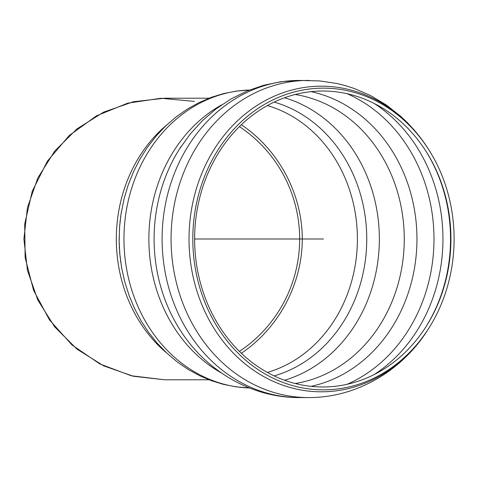 <?xml version="1.0" encoding="UTF-8"?>
<svg xmlns="http://www.w3.org/2000/svg" width="478" height="478" viewBox="0 0 478 478"><rect width="100%" height="100%" fill="white"/><g stroke="black" fill="none" stroke-linecap="round" stroke-linejoin="round"><path stroke-width="0.72" d="M194.63 239A147.977 128.152 90 0 0 283.042 379.681A147.977 128.152 90 0 0 426.286 326.253A147.977 128.152 90 0 0 426.286 151.747A147.977 128.152 90 0 0 283.042 98.319A147.977 128.152 90 0 0 194.63 239L323.457 239M192.807 239A150.857 130.643 90 0 0 282.94 382.418A150.857 130.643 90 0 0 428.975 327.95A150.857 130.643 90 0 0 428.975 150.05A150.857 130.643 90 0 0 282.94 95.582A150.857 130.643 90 0 0 192.807 239M194.415 101.396L160.907 98.271L127.62 103.188L96.448 115.861L69.173 135.573L47.358 161.194L32.241 191.254L24.695 224.051L25.149 257.696L33.568 290.277L49.485 319.925L71.981 344.949L99.771 363.925L131.271 375.756L164.683 379.783L133.356 376.252L103.601 365.837L76.904 349.065L54.612 326.773L37.84 300.082L27.431 270.327L23.9 239L27.431 207.673L37.84 177.918L54.612 151.227L76.904 128.935L103.601 112.163L133.356 101.748L164.683 98.217L209.006 98.217M241.354 353.266C278.788 328.028 302.192 284.147 302.287 239C302.192 193.853 278.788 149.972 241.354 124.734C278.788 149.972 302.192 193.853 302.287 239C302.192 284.147 278.788 328.028 241.354 353.266M239.424 126.61A134.975 134.975 0 0 1 239.424 351.39M425.922 326.827A149.931 129.849 90 0 0 425.922 151.173M374.131 374.585A155.386 134.569 90 0 0 442.957 239A155.386 134.569 90 0 0 374.131 103.415M347.177 384.27A155.386 134.569 90 0 0 433.988 239A155.386 134.569 90 0 0 347.177 93.73M311.059 386.355A149.931 129.843 90 0 0 416.953 239A149.931 129.843 90 0 0 311.059 91.645M295.159 383.499A145.862 126.317 90 0 0 404.257 239A145.862 126.317 90 0 0 295.159 94.501M284.565 380.243A145.862 126.317 90 0 0 379.353 239A145.862 126.317 90 0 0 284.565 97.757M274.163 375.911A141.124 122.213 90 0 0 366.751 239A141.124 122.213 90 0 0 274.163 102.089M267.369 372.428A137.604 119.171 90 0 0 357.407 239A137.604 119.171 90 0 0 267.369 105.572M121.412 211.712A143.836 124.567 90 0 0 121.203 212.997M120.785 215.739A143.836 124.567 90 0 0 120.498 217.872M120.241 219.982A143.836 124.567 90 0 0 119.96 222.581M119.751 224.887A143.836 124.567 90 0 0 119.679 225.724M119.159 237.321A143.836 124.567 90 0 0 119.153 240.542M119.171 241.856A143.836 124.567 90 0 0 119.261 245.041M119.315 246.421A143.836 124.567 90 0 0 119.482 249.504M119.584 251.022A143.836 124.567 90 0 0 119.817 253.914M119.99 255.664A143.836 124.567 90 0 0 120.271 258.257M120.534 260.385A143.836 124.567 90 0 0 120.82 262.488M121.263 265.404A143.836 124.567 90 0 0 121.412 266.294M166.589 125.093A140.783 121.92 90 0 0 166.601 352.913M123.963 239A149.034 129.072 90 0 0 249.474 387.981L235.929 386.822L223.381 384.354L211.419 380.685L200.013 375.899L188.481 369.631L177.481 362.121L167.007 353.302L157.071 343.043L148.413 332.12L141.094 320.881L134.42 308.244L129.179 295.715L124.68 281.488L121.717 268.134L119.888 254.762L119.153 241.193L119.572 227.05L120.958 214.497L124.155 198.525L128.122 185.243L133.541 171.65L139.618 159.676L147.069 147.786L156.563 135.543L165.872 125.768L176.424 116.686L187.49 108.978L199.075 102.555L211.85 97.159L223.829 93.539L236.389 91.113L249.486 90.013A149.034 129.072 90 0 0 123.963 239M221.577 104.921A149.034 129.072 90 0 0 148.867 239A149.034 129.072 90 0 0 221.577 373.079M181.15 146.429A152.805 132.334 90 0 0 179.519 148.957A152.805 132.334 90 0 0 179.519 329.043L179.776 329.444M298.965 80.435L299.419 80.435A158.565 137.317 90 0 0 162.096 239A158.565 137.317 90 0 0 299.419 397.565C251.548 397.947 205.319 370.713 179.519 329.043M309.164 80.441A158.565 137.317 90 0 0 308.388 80.435A158.565 137.317 90 0 0 171.064 239A158.565 137.317 90 0 0 308.388 397.565L299.419 397.565M428.975 150.05L428.246 148.897A152.811 132.34 90 0 0 321.359 86.189A152.811 132.34 90 0 0 189.019 239A152.811 132.34 90 0 0 280.317 384.276A152.811 132.34 90 0 0 428.246 329.103C402.44 370.743 356.23 397.947 308.388 397.565M119.159 237.823L119.153 240.028M119.189 242.388L119.243 244.491M119.345 247.036L119.446 248.859M119.649 251.834L119.751 253.053M180.654 147.194L180.188 147.911M179.519 148.957L190.208 134.037L202.594 120.48L216.026 108.936L231.101 98.91L247.21 90.939L263.772 85.239L280.837 81.726L298.636 80.441M299.419 80.435L319.925 80.931L336.954 83.507L345.785 85.735L354.652 88.621L370.695 95.636L386.302 104.975L400.887 116.453L407.638 122.894L414.444 130.267L420.682 137.981L426.615 146.37M427.069 147.069L426.824 146.692M428.975 327.95L428.246 329.103M209.011 379.783L164.683 379.783"/></g></svg>
